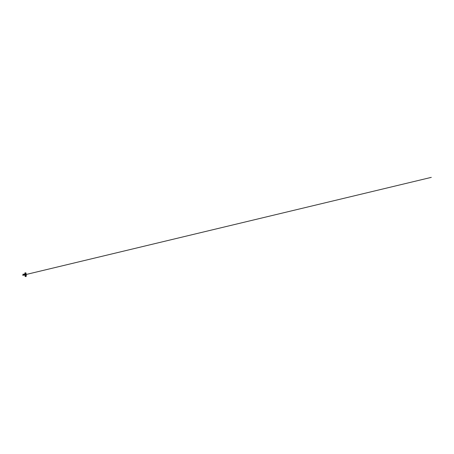 <?xml version="1.0" encoding="UTF-8"?>
<svg xmlns="http://www.w3.org/2000/svg" width="454" height="454" viewBox="0 0 454 454"><rect width="100%" height="100%" fill="white"/><g stroke="black" fill="none" stroke-linecap="round" stroke-linejoin="round"><path stroke-width="0.68" d="M23.336 274.165L24.93 274.415M22.882 274.369L23.126 275.283M22.984 275.175L24.981 274.931M23.285 275.232L24.987 274.982M23.472 274.154L24.834 274.386L22.955 274.216M25.515 274.085L25.169 273.955L25.464 274.278M25.186 273.927L25.475 273.932M25.345 275.595L25.594 275.277L25.345 275.595M25.305 275.238L25.623 275.561M25.799 275.737L25.322 275.692L25.237 274.84L25.747 274.823L25.827 275.709L25.328 275.686L25.248 274.835M25.072 273.058L25.572 272.882L25.64 273.62L25.152 273.705L25.112 273.075M25.123 272.979L25.555 272.86M25.157 273.705L25.129 273.081M25.713 274.71L25.225 274.698L25.14 273.819L25.651 273.768L25.713 274.71L25.231 274.698L25.169 273.79M25.401 276.106L25.345 275.805L25.838 275.85L25.889 276.548L25.447 276.367M25.373 276.089L25.345 275.799M25.872 276.548L25.532 276.492M25.804 272.792L24.788 273.002L25.135 276.463L26.122 276.48L25.736 272.979M25.753 273.285L25.969 275.867M25.997 276.1L26.065 273.251L25.73 273.019L26.099 273.246L26.003 276.14M25.645 272.758L25.986 276.634M25.821 272.894L26.338 275.657L26.026 276.248M23.092 275.277L22.74 275.391L23.092 275.277M26.241 274.466L431.3 177.366L26.241 274.46"/></g></svg>
